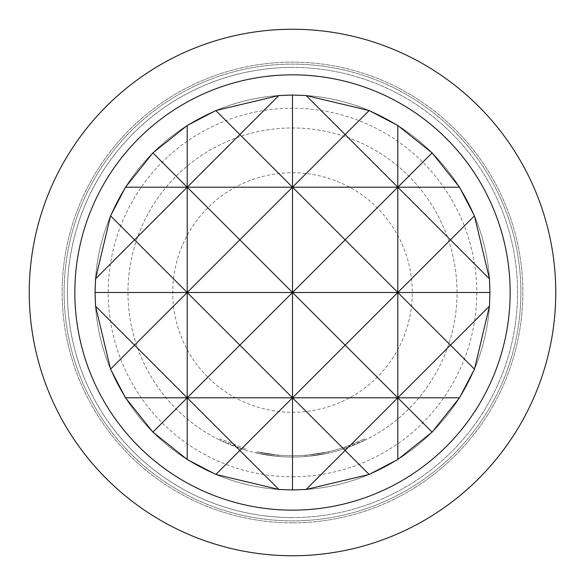 <?xml version="1.0" encoding="UTF-8"?>
<svg xmlns="http://www.w3.org/2000/svg" width="585" height="585" viewBox="0 0 585 585"><rect width="100%" height="100%" fill="white"/><g stroke="black" fill="none" stroke-linecap="round" stroke-linejoin="round"><path stroke-width="0.44" stroke-dasharray="2.92 2.19" d="M245.642 448.841L220.355 438.904L245.642 448.841L245.261 450.106L219.77 440.088L245.261 450.106L245.642 448.841M292.5 95.062A197.438 197.438 0 0 1 489.937 292.5A197.438 197.438 0 0 1 292.5 489.937A197.438 197.438 0 0 1 95.062 292.5A197.438 197.438 0 0 1 292.5 95.062A197.438 197.438 0 0 0 95.062 292.5A197.438 197.438 0 0 0 292.5 489.937A197.438 197.438 0 0 0 489.937 292.5A197.438 197.438 0 0 0 292.5 95.062A197.438 197.438 0 0 0 95.062 292.5A197.438 197.438 0 0 0 292.5 489.937A197.438 197.438 0 0 0 489.937 292.5A197.438 197.438 0 0 0 292.5 95.062M292.5 476.775A184.275 184.275 0 0 0 476.775 292.5A184.275 184.275 0 0 0 292.5 108.225A184.275 184.275 0 0 0 108.225 292.5A184.275 184.275 0 0 0 292.5 476.775M307.981 454.976A163.215 163.215 0 0 1 292.5 455.715A163.215 163.215 0 0 0 342.986 447.708L344.375 447.254A163.215 163.215 0 0 0 364.645 438.904L345.764 446.779A163.215 163.215 0 0 1 292.5 455.715A163.215 163.215 0 0 0 307.981 454.976L328.185 451.766A163.215 163.215 0 0 1 292.5 455.715A163.215 163.215 0 0 0 328.185 451.766A163.215 163.215 0 0 1 292.5 455.715A163.215 163.215 0 0 0 328.185 451.766A163.215 163.215 0 0 1 292.5 455.715A163.215 163.215 0 0 0 305.063 455.232L306.525 455.108L306.635 456.424L306.525 455.108A163.215 163.215 0 0 0 328.185 451.766A163.215 163.215 0 0 1 292.5 455.715A163.215 163.215 0 0 0 305.063 455.232L306.525 455.108L305.063 455.232A163.215 163.215 0 0 1 257.1 451.832A163.215 163.215 0 0 0 292.5 455.715A163.215 163.215 0 0 1 280.23 455.254A163.215 163.215 0 0 0 292.5 455.715A163.215 163.215 0 0 1 277.312 455.006A163.215 163.215 0 0 0 292.5 455.715A163.215 163.215 0 0 1 280.23 455.254A163.215 163.215 0 0 0 292.5 455.715A163.215 163.215 0 0 1 277.312 455.006A163.215 163.215 0 0 0 292.5 455.715A163.215 163.215 0 0 1 257.1 451.832A163.215 163.215 0 0 0 292.5 455.715A163.215 163.215 0 0 1 257.1 451.832A163.215 163.215 0 0 0 292.5 455.715A163.215 163.215 0 0 1 280.23 455.254L278.767 455.137L280.23 455.254A163.215 163.215 0 0 0 292.5 455.715A163.215 163.215 0 0 1 277.312 455.006L257.1 451.832L277.312 455.006A163.215 163.215 0 0 0 328.185 451.766L328.47 453.053L308.105 456.293L328.47 453.053A164.531 164.531 0 0 1 292.5 457.031A164.531 164.531 0 0 0 457.031 292.5A164.531 164.531 0 0 0 292.5 127.969A164.531 164.531 0 0 0 127.969 292.5A164.531 164.531 0 0 0 292.5 457.031A164.531 164.531 0 0 0 457.031 292.5A164.531 164.531 0 0 0 292.5 127.969A164.531 164.531 0 0 0 127.969 292.5A164.531 164.531 0 0 0 328.47 453.053A164.531 164.531 0 0 1 292.5 457.031A164.531 164.531 0 0 0 328.47 453.053A164.531 164.531 0 0 1 306.635 456.424L305.165 456.541A164.531 164.531 0 0 1 292.5 457.031A164.531 164.531 0 0 0 308.105 456.293L328.47 453.053A164.531 164.531 0 0 1 292.5 457.031A164.531 164.531 0 0 0 308.105 456.293A164.531 164.531 0 0 1 292.5 457.031A164.531 164.531 0 0 0 346.188 448.022L365.23 440.088A164.531 164.531 0 0 1 344.799 448.498L343.395 448.958A164.531 164.531 0 0 1 292.5 457.031A164.531 164.531 0 0 0 328.47 453.053A164.531 164.531 0 0 1 292.5 457.031A164.531 164.531 0 0 0 328.47 453.053A164.531 164.531 0 0 1 292.5 457.031A164.531 164.531 0 0 0 328.47 453.053L328.185 451.766L328.47 453.053L328.185 451.766L328.47 453.053L328.185 451.766L328.47 453.053L328.185 451.766L328.47 453.053L328.185 451.766L307.981 454.976L328.185 451.766L328.47 453.053L328.185 451.766A163.215 163.215 0 0 1 292.5 455.715A163.215 163.215 0 0 0 307.981 454.976L308.105 456.293M280.127 456.563A164.531 164.531 0 0 0 305.165 456.541A164.531 164.531 0 0 1 280.127 456.563L278.657 456.446L280.127 456.563A164.531 164.531 0 0 0 292.5 457.031A164.531 164.531 0 0 1 280.127 456.563L278.657 456.446L280.127 456.563A164.531 164.531 0 0 0 292.5 457.031A164.531 164.531 0 0 1 256.815 453.112A164.531 164.531 0 0 0 292.5 457.031A164.531 164.531 0 0 1 277.188 456.315L256.815 453.112L277.188 456.315A164.531 164.531 0 0 0 292.5 457.031A164.531 164.531 0 0 1 277.188 456.315L256.815 453.112L277.188 456.315A164.531 164.531 0 0 0 292.5 457.031A164.531 164.531 0 0 1 256.815 453.112A164.531 164.531 0 0 0 292.5 457.031A164.531 164.531 0 0 1 256.815 453.112A164.531 164.531 0 0 0 292.5 457.031A164.531 164.531 0 0 1 277.188 456.315L256.815 453.112L277.188 456.315A164.531 164.531 0 0 0 292.5 457.031A164.531 164.531 0 0 1 280.127 456.563L278.657 456.446L280.127 456.563L280.23 455.254L280.127 456.563M292.5 517.579A225.079 225.079 0 0 0 517.579 292.5A225.079 225.079 0 0 0 292.5 67.421A225.079 225.079 0 0 0 67.421 292.5A225.079 225.079 0 0 0 292.5 517.579A225.079 225.079 0 0 0 517.579 292.5A225.079 225.079 0 0 0 292.5 67.421A225.079 225.079 0 0 0 67.421 292.5A225.079 225.079 0 0 0 292.5 517.579A225.079 225.079 0 0 1 67.421 292.5A225.079 225.079 0 0 1 292.5 67.421M292.5 555.75A263.25 263.25 0 0 0 555.75 292.5A263.25 263.25 0 0 0 292.5 29.25A263.25 263.25 0 0 0 29.25 292.5A263.25 263.25 0 0 0 292.5 555.75M292.5 522.844A230.344 230.344 0 0 0 522.844 292.5A230.344 230.344 0 0 0 292.5 62.156A230.344 230.344 0 0 0 62.156 292.5A230.344 230.344 0 0 0 292.5 522.844A230.344 230.344 0 0 0 522.844 292.5A230.344 230.344 0 0 0 292.5 62.156A230.344 230.344 0 0 0 62.156 292.5A230.344 230.344 0 0 0 292.5 522.844M292.5 520.869A228.369 228.369 0 0 0 520.869 292.5A228.369 228.369 0 0 0 292.5 64.131A228.369 228.369 0 0 0 64.131 292.5A228.369 228.369 0 0 0 292.5 520.869A228.369 228.369 0 0 0 520.869 292.5A228.369 228.369 0 0 0 292.5 64.131A228.369 228.369 0 0 0 64.131 292.5A228.369 228.369 0 0 0 292.5 520.869M257.1 451.832L256.815 453.112L257.1 451.832M278.767 455.137L278.657 456.446L278.767 455.137M277.312 455.006L277.188 456.315L277.312 455.006M364.645 438.904L365.23 440.088L364.645 438.904M345.764 446.779L346.188 448.022M305.063 455.232L305.165 456.541M342.986 447.708L343.395 448.958M344.375 447.254L344.799 448.498L344.375 447.254M292.5 455.715A163.215 163.215 0 0 0 328.185 451.766A163.215 163.215 0 0 1 292.5 455.715M292.5 172.721A119.779 119.779 0 0 1 412.279 292.5A119.779 119.779 0 0 1 292.5 412.279A119.779 119.779 0 0 1 172.721 292.5A119.779 119.779 0 0 1 292.5 172.721M220.355 438.904L219.77 440.088"/><path stroke-width="0.88" d="M278.87 95.53L239.85 134.55L215.85 110.55L278.87 95.53L292.5 95.062L306.13 95.53L369.15 110.55L397.8 125.49L432.11 152.89L459.51 187.2L474.45 215.85L489.469 278.87L489.937 292.5L489.469 306.13L474.45 369.15L459.51 397.8L432.11 432.11L397.8 459.51L369.15 474.45L306.13 489.469L292.5 489.937L278.87 489.469L215.85 474.45L187.2 459.51L152.89 432.11L125.49 397.8L110.55 369.15L95.53 306.13L95.062 292.5L95.53 278.87L134.55 239.85L187.2 292.5L134.55 345.15L187.2 397.8L239.85 345.15L292.5 397.8L345.15 345.15L292.5 292.5L239.85 345.15L187.2 292.5L187.2 459.51M292.5 510.157A217.657 217.657 0 0 0 510.157 292.5A217.657 217.657 0 0 0 292.5 74.843A217.657 217.657 0 0 0 74.843 292.5A217.657 217.657 0 0 0 292.5 510.157M292.5 555.75A263.25 263.25 0 0 0 555.75 292.5A263.25 263.25 0 0 0 292.5 29.25A263.25 263.25 0 0 0 29.25 292.5A263.25 263.25 0 0 0 292.5 555.75M152.89 152.89L187.2 125.49L187.2 187.2L134.55 239.85L110.55 215.85L125.49 187.2L152.89 152.89L187.2 187.2L239.85 134.55L292.5 187.2L292.5 397.8L239.85 450.45L278.87 489.469M397.8 125.49L397.8 397.8L450.45 345.15L397.8 292.5L345.15 345.15L397.8 397.8L397.8 459.51M292.5 95.062L292.5 187.2L345.15 134.55L306.13 95.53M187.2 125.49L215.85 110.55M369.15 110.55L345.15 134.55L397.8 187.2L432.11 152.89M459.51 187.2L397.8 187.2L345.15 239.85L397.8 292.5L450.45 239.85L397.8 187.2L292.5 187.2L239.85 239.85L292.5 292.5L345.15 239.85L292.5 187.2L187.2 187.2L187.2 292.5L239.85 239.85L187.2 187.2L125.49 187.2M95.53 278.87L110.55 215.85M474.45 215.85L450.45 239.85L489.469 278.87M306.13 489.469L345.15 450.45L292.5 397.8L292.5 489.937M215.85 474.45L239.85 450.45L187.2 397.8L152.89 432.11M110.55 369.15L134.55 345.15L95.53 306.13M432.11 432.11L397.8 397.8L345.15 450.45L369.15 474.45M489.469 306.13L450.45 345.15L474.45 369.15M489.937 292.5L95.062 292.5M459.51 397.8L125.49 397.8"/></g></svg>
